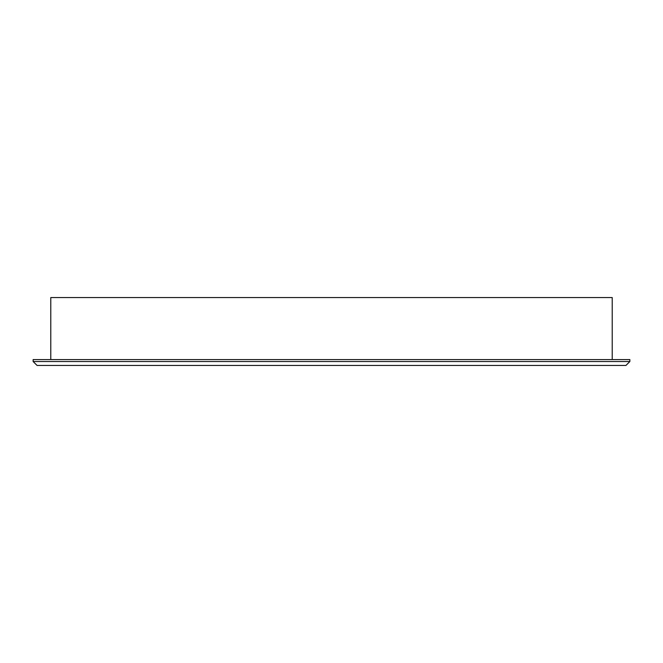 <?xml version="1.0" encoding="UTF-8"?>
<svg xmlns="http://www.w3.org/2000/svg" width="663" height="663" viewBox="0 0 663 663"><rect width="100%" height="100%" fill="white"/><g stroke="black" fill="none" stroke-linecap="round" stroke-linejoin="round"><path stroke-width="0.99" d="M50.778 297.554L50.778 359.57L50.778 297.554L612.222 297.554L612.222 359.57L612.222 297.554L50.778 297.554M629.85 359.57L33.15 359.57L629.85 359.57L629.85 361.534L629.85 359.57M625.93 365.446L37.07 365.446L625.93 365.446L629.85 361.534L33.15 361.534L33.15 359.57L33.15 361.534L37.07 365.446L33.15 361.534L629.85 361.534L625.93 365.446"/></g></svg>
